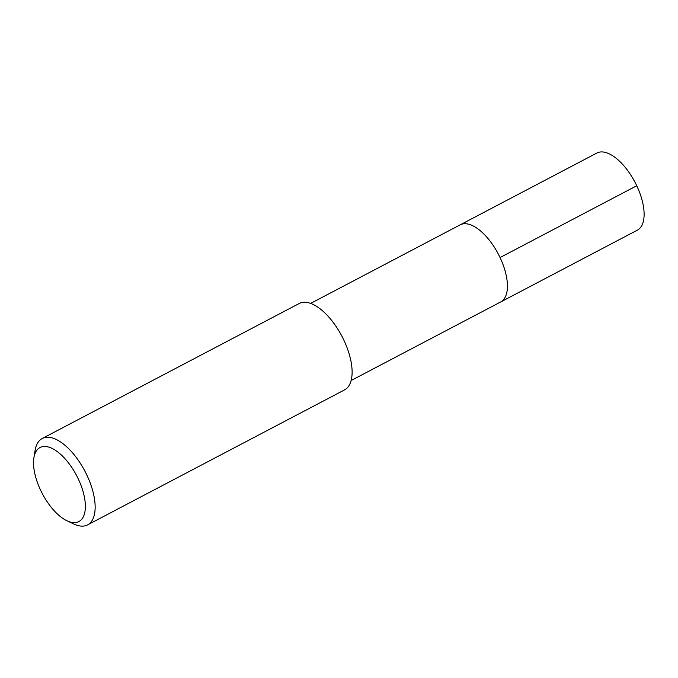 <?xml version="1.0" encoding="UTF-8"?>
<svg xmlns="http://www.w3.org/2000/svg" width="678" height="678" viewBox="0 0 678 678"><rect width="100%" height="100%" fill="white"/><g stroke="black" fill="none" stroke-linecap="round" stroke-linejoin="round"><path stroke-width="1.02" d="M351.145 380.519L637.371 230.156A43.553 20.179 -117.7 0 0 635.879 183.975A43.553 20.179 -117.7 0 0 598.564 152.347A43.553 20.179 -117.7 0 0 596.86 153.042L460.176 224.842A43.553 20.179 62.3 0 1 461.879 224.155A43.553 20.179 62.3 0 1 499.194 255.776A43.553 20.179 62.3 0 1 500.686 301.964A43.553 20.179 62.3 0 1 498.983 302.659M500.686 301.964A43.553 20.179 -117.7 0 0 499.194 255.776A43.553 20.179 -117.7 0 0 461.879 224.155A43.553 20.179 -117.7 0 0 460.176 224.842L310.634 303.405M87.598 524.874L344.56 389.884A48.782 22.603 -117.7 0 0 342.89 338.153A48.782 22.603 -117.7 0 0 301.1 302.735A48.782 22.603 -117.7 0 0 299.193 303.515L42.222 438.505A48.782 22.603 62.3 0 1 44.129 437.725A48.782 22.603 62.3 0 1 85.928 473.151A48.782 22.603 62.3 0 1 87.598 524.874A48.782 22.603 62.3 0 1 85.691 525.653A48.782 22.603 62.3 0 1 73.792 524.001L67.054 520.831A41.816 19.374 62.3 0 1 33.9 457.718A41.816 19.374 62.3 0 1 41.629 446.878A41.816 19.374 62.3 0 1 78.284 478.948A41.816 19.374 62.3 0 1 77.258 522.246A41.816 19.374 62.3 0 1 67.054 520.831M33.9 457.718L35.112 450.37A48.782 22.603 62.3 0 1 42.222 438.505M636.744 185.747L500.059 257.555"/></g></svg>
